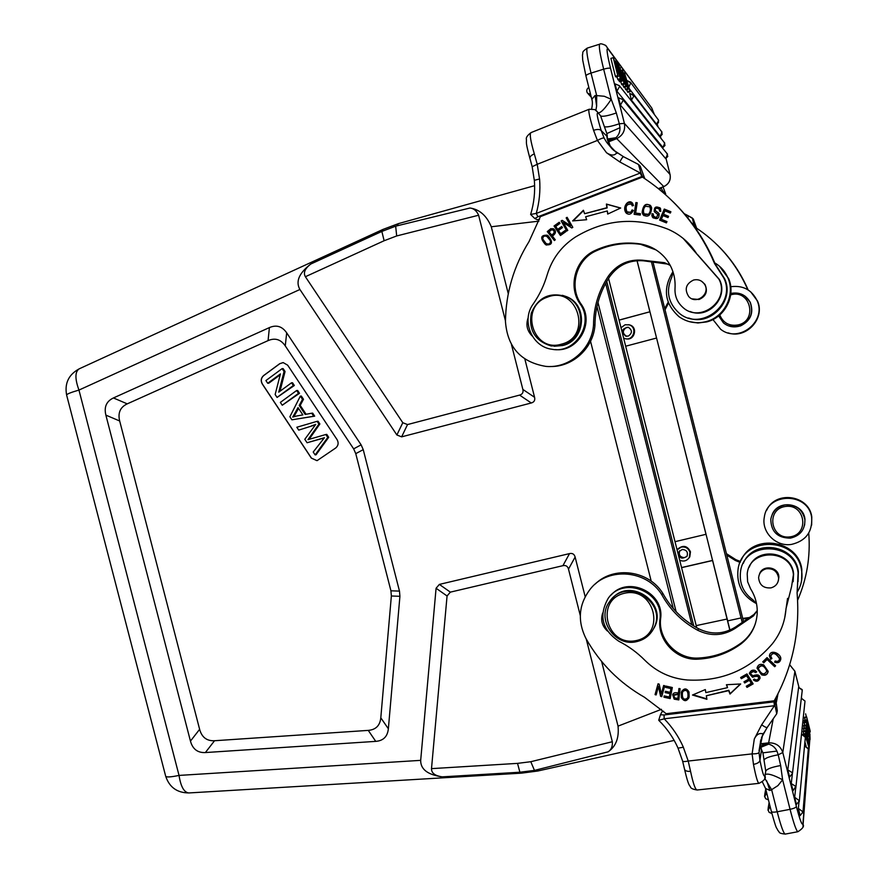 <?xml version="1.0" encoding="UTF-8"?>
<svg xmlns="http://www.w3.org/2000/svg" width="878" height="878" viewBox="0 0 878 878"><rect width="100%" height="100%" fill="white"/><g stroke="black" fill="none" stroke-linecap="round" stroke-linejoin="round"><path stroke-width="1.32" d="M729.816 630.141L712.585 560.515L681.58 567.66M686.925 556.411L684.412 557.651C679.967 557.201 678.431 554.896 679.802 550.715L679.868 550.594M682.272 549.474L679.089 551.527C678.683 558.21 681.317 559.791 687.013 556.268C688.209 552.119 686.629 549.858 682.272 549.474M677.092 549.891L681.251 547.082C685.575 546.511 688.473 548.278 689.954 552.372L689.307 557.453C686.892 560.954 683.688 561.876 679.704 560.219M688.923 558.068L689.812 556.817L690.459 551.746C687.331 545.732 683.139 544.81 677.871 548.959M712.629 560.405L681.547 567.561M712.585 560.515L706.044 534.296L675.017 541.682M626.705 336.307L626.629 336.285C622.37 333.563 622.272 330.644 626.332 327.516L628.209 327.253M628.396 336.033C632.412 333.047 632.39 330.128 628.341 327.296C621.69 328.559 620.801 331.511 625.685 336.153L628.396 336.033M620.998 327.724L625.136 324.75L629.252 324.882C637.658 327.362 633.521 341.136 625.125 338.667L623.621 338.107M626.299 338.853C634.542 340.697 638.076 327.384 629.954 325.014L628.67 324.706M619.089 320.152L649.961 311.778M706 534.351L649.95 311.756L619.078 320.086M625.674 346.206L656.514 338.052M651.213 581.148L590.543 341.279M311.449 425.896L315.729 424.392L304.798 439.307L307.08 442.742L324.443 437.705L313.216 452.016L315.136 454.914L327.757 437.431L325.826 434.511L307.98 439.659L318.912 424.074L317.079 421.33L296.819 427.246L298.718 430.11L312.414 425.786L298.718 430.11M307.08 442.742L320.854 438.89M324.245 437.957L321.798 438.759M325.826 434.511L326.77 434.38L328.701 437.299L316.091 454.749L315.136 454.914M328.701 437.299L327.757 437.431M317.079 421.33L318.045 421.231L319.866 423.975L318.912 424.074M319.866 423.975L309.133 439.274M315.356 424.787L312.414 425.786M282.123 368.617L265.902 380.558L267.702 383.269L280.433 373.907L275.143 394.518L277.075 397.427L293.34 385.519L291.529 382.797L278.743 392.159L284.055 371.526L282.123 368.617L283.133 368.606L285.065 371.515L284.055 371.526M280.203 374.807L268.745 383.236L267.702 383.269M291.529 382.797L292.528 382.764L294.339 385.486L277.075 397.427M294.339 385.486L293.34 385.519M285.065 371.515L279.994 391.248M296.643 390.501L280.356 402.398L282.244 405.23L298.531 393.355L296.643 390.501L297.631 390.458L299.519 393.3L298.531 393.355M299.519 393.3L282.244 405.23M296.61 416.007L292.692 417.094L298.026 407.601L302.877 414.899L296.61 416.007M298.564 408.391L293.889 416.677M300.353 396.11L289.872 416.765L291.902 419.827L313.709 416.249L311.712 413.22L305.182 414.449L299.222 405.46L302.504 399.347L300.353 396.11L301.341 396.055L303.492 399.281L302.504 399.347M311.712 413.22L312.678 413.132L314.675 416.15L291.902 419.827M314.675 416.15L313.709 416.249M303.492 399.281L300.21 405.384L299.222 405.46M300.21 405.384L306.104 414.273M283.056 362.592L279.862 363.668L263.685 375.597C261.084 377.957 260.634 380.734 262.335 383.916L311.427 458.096L317.035 460.676L311.328 458.107L262.237 383.927C260.536 380.734 260.986 377.957 263.576 375.597L279.753 363.668L283.21 362.603L287.677 365.182L337.097 439.659C338.82 442.885 338.348 445.662 335.703 447.999L317.035 460.676M375.751 741.372C383.357 740.758 387.56 736.554 388.361 728.762L399.918 596.305L399.479 591.103L363.24 449.646L361.11 444.839L286.689 332.861C282.189 326.309 276.427 324.564 269.403 327.593L113.438 397.954C106.414 401.279 103.9 407.008 105.876 415.129L190.449 741.109C192.655 749.11 197.627 752.918 205.375 752.556L375.751 741.372L368.266 730.386C375.817 729.75 379.998 725.557 380.8 717.809L391.358 595.986L390.929 590.806L355.766 453.641L353.647 448.867L285.262 345.888C280.784 339.369 275.044 337.613 268.064 340.62L127.244 403.858C120.231 407.162 117.707 412.879 119.671 420.979L199.624 729.333C201.819 737.311 206.791 741.109 214.528 740.736L368.266 730.386M407.524 424.568L401.63 436.849L396.878 434.983L299.914 289.488C295.403 281.586 299.047 273.091 310.823 264.015C304.94 268.547 303.129 272.784 305.379 276.724L402.782 422.713L407.524 424.568L519.589 395.1C522.465 394.288 523.551 392.4 522.86 389.437L511.468 344.571M401.63 436.849L531.267 402.98C534.164 402.168 535.262 400.269 534.57 397.284L524.857 359.036M310.823 264.015L381.853 231.43L395.66 226.173L469.993 208.009C473.824 208.459 476.699 210.874 478.62 215.231L396.691 235.952L384.125 240.737L305.379 276.724M505.465 320.909L478.62 215.231M508.285 293.735L491.285 226.765C486.621 215.637 479.52 209.381 469.993 208.009M538.905 221.146L491.285 226.765M658.544 188.627L663.79 186.608L615.851 137.725L607.302 139.02M659.773 189.736L660.882 187.727M663.022 186.904L665.689 193.884L662.594 190.844L662.66 192.161M662.583 190.899L663.461 192.842M663.033 186.893L665.656 193.797M598.357 112.845C600.925 112.867 605.227 108.345 611.231 99.28L604.284 96.262L596.689 95.603L596.612 105.997L595.097 95.439L591.838 99.346C592.595 101.442 592.551 104.581 591.695 108.762M596.678 95.592L595.108 95.504M596.612 105.997L595.899 110.321M616.334 112.977C607.708 115.907 602.462 116.873 600.618 115.885L597.523 112.011L600.618 115.885L604.36 126.597C606.072 127.475 611.055 126.531 619.308 123.776L616.334 112.977L611.231 99.28L603.658 69.175C599.937 53.964 598.62 45.634 599.729 44.174L587.283 48.081C586.065 49.563 587.316 57.904 591.026 73.083C587.612 74.213 585.922 75.168 585.944 75.958L585.988 76.035M608.158 141.863L615.851 137.725C618.727 135.223 620.098 131.887 619.967 127.716L606.863 133.566L607.28 136.079M619.967 127.716L619.308 123.776L624.39 123.37C625.531 130.427 622.886 135.563 616.455 138.757L608.213 142.006M601.265 130.69L604.119 138.065C603.208 137.714 600.969 138.504 597.424 140.436L593.572 130.317C597.413 129.077 599.981 129.187 601.254 130.668L606.819 136.134L607.225 138.526M529.95 158.468C529.621 156.833 531.08 155.307 534.318 153.869L537.226 164.285L532.167 166.71L534.307 180.308M604.119 138.065L606.665 142.324L612.021 148.744L613.876 150.478L610.089 145.671M530.685 214.276C534.043 203.158 535.262 191.832 534.351 180.308L539.542 178.98L537.226 164.285L597.424 140.436L606.522 152.739C615.335 158.457 616.51 151.521 617.047 153.299L606.665 142.324L610.001 145.518L606.896 136.277M539.586 178.969C540.508 190.636 539.399 202.116 536.26 213.42L530.619 214.451M606.522 152.739L619.868 161.98L640.271 173.032L536.26 213.442L537.896 216.789L641.763 176.522L640.292 173.043L640.841 172.626L642.378 176.269L644.792 178.585L640.216 166.151L638.493 164.46L640.841 172.626M534.746 218.479L530.74 214.572M534.768 218.523L537.907 216.8M539.542 219.27L537.259 219.719L534.79 218.512M641.763 176.522L642.378 176.291M550.133 366.499C572.544 367.311 593.55 348.05 594.977 324.97L593.539 324.728C592.079 348.917 569.229 368.694 545.875 366.389C520.895 362.197 507.418 347.238 505.454 321.524C505.871 292.857 513.74 266.21 529.039 241.571L540.354 216.668L642.422 177.104C672.8 196.924 695.848 223.495 711.597 256.826L714.571 263.565L723.834 278.052C736.73 303.953 701.006 331.906 679.342 313.292C668.092 303.173 665.601 291.068 671.857 276.976L673.042 271.993M670.265 265.43L664.547 262.676L642.246 260.184C628.066 259.186 616.762 264.508 608.333 276.153C598.598 290.991 593.66 307.179 593.539 324.728M594.977 324.97C595.108 307.519 600.014 291.419 609.694 276.68C618.068 265.101 629.317 259.811 643.409 260.799L668.838 264.256M688.615 318.012C710.895 326.583 735.193 300.155 724.526 278.578L715.329 264.168L712.365 257.474C702.422 236.16 689.12 217.382 672.449 201.139M693.598 280.016C698.087 279.05 701.687 280.389 704.375 284.033C711.202 293.515 696.21 305.368 688.681 296.49C684.247 289.301 685.883 283.813 693.598 280.016M692.116 298.86L699.031 299.508C706.066 296.369 708.041 291.32 704.946 284.373L701.599 281.256M547.257 297.214C518.92 306.532 532.891 353.099 561.338 344.187C593.133 336.801 577.526 284.691 547.257 297.214M561.865 345.46C584.737 340.521 587.591 304.567 565.641 296.446C549.43 291.88 537.962 297.488 531.234 313.259C528.479 330.15 535.119 341.048 551.143 345.954L561.865 345.46M554.139 346.283L562.743 345.515C585.549 340.598 588.381 304.754 566.508 296.665L562.403 295.315M696.923 254.093L718.884 279.094C730.573 300.386 699.92 323.938 682.656 307.19C677.19 302.164 674.644 295.897 675.017 288.401C675.687 277.009 672.493 266.945 665.425 258.198C658.643 250.296 650.115 245.511 639.853 243.854C624.247 241.68 609.266 243.897 594.933 250.537C575.2 259.219 567.66 286.557 580.062 303.81C594.647 323.389 575.43 354.13 551.911 349.257C531.728 346.854 520.906 320.393 533.319 303.843C539.498 294.931 544.13 285.229 547.203 274.726C552.042 258.801 561.415 246.257 575.32 237.104C604.887 219.27 635.749 216.625 667.906 229.169C680.099 234.481 689.768 242.789 696.923 254.093L683.15 238.388M555.247 349.587C577.998 352.374 594.966 322.753 581.082 304.051C568.725 286.865 576.242 259.636 595.899 250.987C610.188 244.38 625.103 242.163 640.644 244.336L656.031 249.912M690.163 311.525C708.48 319.427 729.003 297.038 719.367 279.434L697.494 254.543M528.161 317.693C525.659 324.75 527.03 330.874 532.266 336.065M689.252 321.622L697.933 322.994L706.724 321.908C724.932 317.573 736.115 295.688 728.663 278.622L719.258 266.034M714.758 262.873C720.849 266.473 725.261 271.554 728.005 278.106C735.49 295.271 724.24 317.287 705.923 321.655C696.166 324.015 687.244 322.391 679.133 316.771C664.613 303.733 662.55 288.697 672.943 271.686M546.84 243.908C549.485 244.655 550.824 243.733 550.868 241.143L546.785 236.336M542.714 238.981C542.955 236.149 544.503 235.381 547.367 236.676L550.528 240.989C550.418 243.821 548.926 244.655 546.028 243.502L542.714 238.981M546.544 245.083L545.765 244.666C540.343 238.498 540.826 235.348 547.224 235.194C540.541 234.997 539.937 238.103 545.414 244.523L546.017 244.852C552.536 245.225 553.217 242.163 548.059 235.677L547.213 235.194M560.658 233.713L558.463 230.475L562.458 227.589L561.711 226.469L557.706 229.356L555.741 226.447L559.999 223.363L559.242 222.244L554.029 226.008L560.46 235.523L565.849 231.638L565.092 230.519L560.658 233.713L565.267 230.782M557.706 229.356L561.887 226.743M560.614 235.414L554.358 226.173L559.429 222.518M635.639 213.08L637.198 202.708L635.902 202.544L634.135 214.309L640.26 215.077L640.468 213.683L635.639 213.08L640.446 213.837M634.41 214.342L636.144 202.741L637.165 202.873M607.927 213.958L607.291 210.95L607.686 214.078L620.702 208.009L606.402 204.058L606.874 207.713L584.583 213.705L607.148 207.899L606.676 204.245L620.548 208.075M573.18 220.872L583.519 210.621M584.583 213.705L583.398 210.259L572.654 220.916L586.658 219.709L585.637 216.767L607.291 210.95M632.38 205.814L631.249 203.872M627.594 212.41L631.106 212.333L626.991 211.872C624.993 206.407 626.508 203.839 631.512 204.157L632.182 205.869L633.488 205.551L632.599 203.334C628.846 198.23 621.668 206.901 626.036 212.882C628.867 215.253 631.293 214.419 633.323 210.402L632.039 209.941L633.29 210.49M626.804 213.563L626.288 213.069C624.148 205.232 626.08 201.808 632.105 202.807M631.117 212.344L632.281 210.127M632.039 209.941L630.865 212.158M644.781 214.539L648.688 214.451C650.642 212.169 651.092 209.688 650.038 207.021L649.38 206.33M645.418 206.242L649.808 206.835C650.861 209.502 650.411 211.982 648.458 214.276L644.068 213.848C642.97 210.907 643.42 208.371 645.418 206.242M643.958 215.637L642.367 212.674C642.959 205.628 645.604 203.169 650.291 205.309M642.125 212.487L643.036 214.737C647.898 217.887 650.785 215.659 651.685 208.064L650.927 206.045C646.109 202.478 643.168 204.629 642.125 212.487L642.367 212.674M659.773 211.181L659.115 208.887M655.91 211.104L658.489 212.948M653.243 218.007L652.124 216.043L652.277 213.837L653.21 214.023M655.131 212.465L654.516 211.796C653.836 207.603 655.657 206.286 660.004 207.834M654.319 217.009L656.514 217.689L657.809 214.408M652.124 216.043L652.442 217.206C657.084 219.884 659.312 218.699 659.115 213.661L655.328 210.522C655.087 208.042 656.426 207.592 659.334 209.162L659.532 211.137L660.761 211.389L660.486 208.415C656.075 205.781 654.011 206.846 654.297 211.609L657.951 214.627L656.514 217.689M656.294 217.514L653.649 216.339L653.243 213.892L652.277 213.837M652.047 213.661L651.893 215.867M552.855 229.948L553.359 230.212C555.192 231.803 554.709 233.482 551.889 235.238L549.013 231.88L551.56 229.827L553.019 230.047C554.863 231.649 554.369 233.328 551.549 235.084M554.512 240.429L547.62 231.748L551.252 228.785L553.228 228.675M550.934 228.609L547.279 231.583L554.38 240.539L555.28 239.782L552.394 236.138C556.037 233.471 556.433 231.057 553.579 228.895L551.285 228.785M661.353 219.302L662.945 215.538L668.015 217.601L668.564 216.306L663.494 214.243L664.931 210.863L670.342 213.058L670.891 211.752L664.273 209.063L659.597 220.104L666.413 222.891L666.973 221.585L661.353 219.302L666.94 221.662M663.494 214.243L668.52 216.383M659.839 220.202L664.481 209.249L670.858 211.839M571.819 227.951L563.314 222.529L571.787 227.973L572.818 227.347L567.122 217.316L566.156 217.898L567.276 217.59M566.156 217.898L570.623 225.778L566.486 218.073M566.99 230.892L561.47 221.135L562.469 220.532M570.623 225.778L562.172 220.345L561.141 220.971L566.826 230.991L567.792 230.409L563.314 222.529M613.393 139.119L607.543 140.041M629.274 88.667L656.546 124.281M660.091 136.463L662.012 132.106L633.686 95.087L629.724 93.408L631.469 100.147L660.157 136.441M662.868 147.526L664.778 143.158L619.319 85.649L615.017 83.86L616.938 91.191L662.934 147.504M665.645 158.578L667.554 154.188L622.809 99.554L618.529 97.798L620.439 105.119L665.645 158.578L667.796 156.46L666.841 153.332M624.467 72.83L630.119 91.652L625.575 76.638L627.737 88.546L623.49 73.752L625.794 86.022L622.381 69.999L627.177 85.649L624.467 72.83L623.578 73.104M622.381 69.999L621.657 70.229M625.794 86.022L623.512 86.713L623.062 84.639M626.31 86.692L624.028 87.383L623.512 86.713M627.737 88.546L625.476 89.238L624.873 87.131M628.22 89.172L625.959 89.863L625.476 89.238M629.625 91.005L627.386 91.696L626.793 89.611M630.119 91.652L627.88 92.333L627.386 91.696M622.096 74.4L621.031 72.973L623.468 81.237L622.096 74.4L621.503 74.586M621.69 72.38L624.412 84.222L618.112 64.226L621.69 72.38M620.779 67.836L619.627 68.188M623.83 83.454L621.525 84.167L620.735 81.522M624.412 84.222L622.118 84.925L621.525 84.167M617.091 62.832L622.03 81.127L617.091 62.832L616.565 62.996M621.525 80.458L619.199 81.171L618.88 79.942M622.03 81.127L619.714 81.841L619.199 81.171M615.708 60.977L620.691 79.382L614.754 62.184L617.772 75.574L613.25 57.652L619.264 75.102L615.708 60.977L614.765 61.273M613.25 57.652L610.89 58.387L615.401 76.309L617.772 75.574M618.299 76.265L615.939 76.99L615.401 76.309M620.12 78.636L617.783 79.36L616.905 76.693M620.691 79.382L618.353 80.096L617.783 79.36M660.333 187.881L658.445 188.66M694.663 227.007L696.572 228.017L693.291 218.951L688.967 216.142L687.562 217.667M693.807 224.461L692.369 218.04L684.247 213.694L688.89 216.109M693.038 224.768L693.818 224.483L694.827 226.952M694.235 224.164L695.277 226.765M694.915 227.358L695.178 227.259C717.578 241.911 734.546 261.446 746.08 285.877L747.782 289.696M748.133 289.916L746.487 286.228C739.21 270.622 729.453 256.848 717.205 244.896M665.03 309.813L668.531 303.108M668.18 302.186L664.712 308.584M730.661 294.887C750.042 288.653 758.186 320.415 738.365 324.882C729.475 326.418 723.274 323.115 719.762 314.961M730.825 293.428C739.298 291.858 745.707 294.734 750.031 302.032C753.862 312.755 750.591 320.711 740.242 325.881L738.804 326.32C733.064 327.67 727.95 326.528 723.439 322.884L718.621 315.904M728.839 325.968L740.439 325.957C750.778 320.799 754.037 312.864 750.218 302.164L745.082 296.171M730.748 286.722C742.964 285.141 751.766 289.806 757.143 300.726C766.823 321.633 738.453 343.638 720.673 329.294L712.936 319.548M728.136 332.883C746.19 339.248 765.495 318.451 757.516 301.011L750.58 291.715M762.389 781.947L765.55 788.433L769.885 790.474L771.608 789.695L764.727 778.226M771.345 811.283L771.345 811.382C771.729 812.238 773.683 812.38 777.195 811.788L771.619 789.684L777.952 785.601L782.616 779.785C773.716 775.033 767.987 773.266 765.429 774.495M797.915 831.718C802.558 828.733 804.292 826.341 803.118 824.519L802.953 823.465C802.251 826.209 800.067 820.557 796.379 806.498C795.907 807.573 793.8 808.517 790.057 809.329L777.195 811.788C780.893 826.033 783.56 833.474 785.217 834.1L797.915 831.718C796.379 831.071 793.756 823.608 790.057 809.329L782.616 779.785L780.663 765.539C771.784 767.131 766.812 768.996 765.759 771.125L764.683 778.336M760.622 747.387L768.623 744.16L765.814 744.061L760.436 746.179M760.304 743.809L768.634 742.865L768.623 744.16C772.322 745.071 775.098 747.376 776.942 751.074L762.938 752.852L761.27 749.241M682.612 761.127L684.5 769.073C684.994 770.829 687.013 771.586 690.558 771.356C693.148 783.571 695.343 789.783 697.143 790.002L759.031 783.341C764.047 780.751 766.066 778.402 765.078 776.295L765.001 775.23C764.167 778.193 762.488 773.189 759.953 760.238L761.511 749.801M774.637 701.774L664.031 714.966L664.196 718.797L774.363 705.725L775.054 705.813L776.734 713.748L777.304 710.796L775.592 698.339M761.808 750.931L760.304 744.632M760.304 744.621L760.524 740.933M759.953 760.194L759.009 752.545C758.416 753.456 756.123 753.906 752.117 753.884L753.467 764.365C757.418 763.651 759.569 762.269 759.953 760.216M690.558 771.356L688.22 761.05L752.117 753.884L754.301 739.002C758.405 730.507 763.63 734.743 762.938 733.679C763.816 732.504 763.651 733.152 762.422 735.588L767.229 727.445C766.472 727.774 764.617 726.896 761.665 724.8L754.301 739.002M678.057 748.232L682.579 761.006C682.908 761.709 684.785 761.72 688.22 761.05L683.336 747.244L678.057 748.133M658.741 720.3L664.229 718.841M658.763 720.07L660.41 714.901M660.454 714.758L661.913 711.926L663.625 711.246M775.054 705.813L775.164 699.118M774.374 705.714L774.001 701.862M756.573 603.899L753.148 600.025C743.403 592.924 739.199 583.53 740.516 571.83C743.776 540.661 794.919 541.353 798.113 572.939L797.081 592.935C800.22 631.6 792.615 667.554 774.231 700.798L666.183 713.693L644.507 697.275C619.44 682.93 599.926 663.329 585.944 638.493C577.109 620.516 578.734 603.812 590.839 588.381C608.476 566.793 646.746 569.954 661.782 594.691C670.21 609.99 682.184 621.854 697.736 630.283C710.62 636.539 723.066 635.935 735.04 628.472L753.467 615.917L757.253 610.605M797.081 592.935L797.674 583.365M798.014 581.719L798.365 571.71C795.666 544.415 753.357 538.214 743.304 563.347M766.198 568.812C773.211 568.154 777.348 571.238 778.599 578.053C778.468 583.124 775.932 586.394 770.994 587.876C763.465 588.414 759.338 585 758.614 577.647C759.152 573.06 761.676 570.118 766.198 568.812M778.358 580.676L778.863 577.164C778.885 566.683 762.203 564.28 759.426 574.311M636.396 640.534C666.523 634.168 654.384 586.142 624.423 593.276C594.527 599.883 606.577 647.36 636.396 640.534M636.868 641.566C644.639 639.667 650.313 635.156 653.89 628.055C667.752 601.88 626.069 576.769 609.837 601.298C595.668 618.781 614.885 647.492 636.868 641.566M652.025 631.326L654.472 627.232C667.565 602.703 630.305 577.23 612.449 598.291M659.927 619.572C657.194 640.435 676.74 660.772 698.142 659.169C713.847 658.302 728.038 653.298 740.703 644.145C750.723 636.451 756.221 626.299 757.198 613.678C757.604 604.799 755.42 596.524 750.624 588.864L747.628 581.741L747.211 574.08C748.978 548.3 791.385 548.64 793.416 574.684L791.583 586.592L786.008 608.673C785.031 621.887 780.443 633.631 772.234 643.936C749.911 669.793 721.595 681.822 687.265 679.989C670.759 678.475 656.612 671.889 644.836 660.245C637.176 652.508 628.516 646.186 618.869 641.28C602.088 629.899 598.533 615.599 608.18 598.379C623.589 575.485 664.13 591.882 659.927 619.572L660.629 618.584C664.558 592.617 628.033 575.408 611.154 595.032M755.376 623.665C752.589 631.556 747.826 638.021 741.098 643.047C728.477 652.167 714.341 657.161 698.69 658.028C677.377 659.619 657.907 639.36 660.629 618.584M784.767 617.64L787.555 598.346M793.163 581.708L793.602 573.85C791.934 551.395 756.902 546.292 749.208 567.188M757.253 610.539L753.972 614.446L735.665 626.925C723.746 634.344 711.389 634.948 698.57 628.736C683.106 620.362 671.198 608.575 662.824 593.363L661.782 594.691M662.824 593.363C648.699 570.283 613.81 565.662 595.262 584.013M775.472 665.678L774.78 666.369L767.218 659.126L763.805 662.517L762.927 661.683M763.717 662.868L767.131 659.477L774.692 666.72L775.614 665.809L767.043 657.6L762.708 661.902L763.805 662.517M748.671 679.122L743.973 681.811L744.698 682.974L749.395 680.285L751.294 683.347L746.278 686.212L747.002 687.386L753.148 683.885L746.958 673.909L740.626 677.531L741.361 678.705L746.563 675.731L748.671 679.122L746.673 675.358L741.471 678.343L740.878 677.388M751.294 683.347L749.505 679.923L744.807 682.601L744.226 681.657M753.006 683.644L747.112 687.002L746.53 686.069M661.299 693.993L659.191 684.127L658.039 683.786L655.054 694.619L656.129 694.948L658.478 686.442L660.585 696.298L661.738 696.649L664.734 685.795L663.658 685.477L661.299 693.993L663.746 685.498M656.25 694.531L655.273 694.235L658.138 683.808M661.858 696.232L660.794 695.914L658.478 686.442M687.759 697.483L688.122 696.528C688.484 690.734 686.87 688.857 683.293 690.876L682.81 691.721M687.2 698.416C683.6 700.293 682.008 698.372 682.436 692.643L683.117 691.26C686.695 689.23 688.308 691.118 687.946 696.912L687.2 698.416M688.835 697.999C686.234 701.259 683.808 700.984 681.558 697.187L681.778 691.052M689 692.04C686.508 687.836 683.94 687.913 681.295 692.281L681.372 697.582C684.181 701.829 686.761 701.654 689.142 697.055L689 692.04M727.533 687.639L705.824 692.61L705.33 689.57L692.479 695.025L706.911 699.316L706.34 695.76L728.696 690.646L730.002 694.048L740.692 683.973L726.413 684.73L727.533 687.639L726.688 684.719M706.845 698.855L693.082 694.772M740.395 683.984L730.134 693.664L728.828 690.262L706.34 695.76M670.199 692.336L665.403 691.282L665.162 692.577L669.947 693.642L669.299 697.033L664.185 695.903L663.933 697.209L670.199 698.592L672.318 687.507L665.853 686.08L665.601 687.397L670.924 688.561L670.199 692.336L671.121 688.187L665.809 687.013L665.985 686.113M669.299 697.033L670.144 693.258L665.359 692.204L665.535 691.315M670.276 698.175L664.141 696.825L664.317 695.936M678.442 694.037L677.794 698.427L678.442 694.037L674.041 694.707M677.794 698.427L674.578 697.9L673.799 695.222L678.255 694.421M678.409 693.093C675.182 692.226 673.272 692.775 672.669 694.75L674.172 699.151L678.815 699.931L680.088 688.681L678.924 688.517L678.409 693.093L679.067 688.539M678.859 699.525L674.37 698.789L673.02 693.971M766.746 671.659L766.889 670.671C764.464 665.195 761.676 664.13 758.559 667.489M766.801 671.033L766.801 671.066C764.288 675.38 761.489 674.6 758.405 668.707L758.394 668.356C761.226 664.383 764.036 665.272 766.801 671.033L766.801 671.066M768.063 672.032C766.922 674.776 764.771 675.577 761.621 674.447L757.242 667.126M763.684 664.855C760.128 663.559 757.923 664.679 757.045 668.213L761.533 674.809C765.298 675.994 767.504 674.809 768.14 671.275L763.684 664.855M779.477 659.082L779.576 658.291C775.768 652.573 772.86 651.717 770.873 655.712M771.729 658.313L770.829 658.895L769.545 655.032M780.772 659.378C779.752 662.199 777.754 663.033 774.758 661.869M770.807 656.294L770.796 656.053C772.783 652.058 775.691 652.925 779.499 658.643C779.302 661.046 777.853 661.836 775.164 660.991L774.615 662.188C778.226 663.428 780.301 662.242 780.816 658.61C780.904 653.572 770.039 648.59 769.402 656.031L770.741 659.235L771.905 658.5L770.796 656.305M758.735 678.014L758.844 677.498C758.372 675.742 756.309 675.544 752.665 676.916L749.527 672.757M759.997 678.442C758.164 681.295 756.024 681.701 753.598 679.649M756.606 671.67L755.936 672.252L752.655 671.308L750.767 673.327M755.936 672.252L756.737 671.835L755.036 670.441C752.391 669.585 750.492 670.627 749.351 673.569L752.556 677.278C756.21 675.906 758.274 676.104 758.746 677.871C757.89 680.088 756.408 680.483 754.312 679.056L753.357 679.846C756.298 682.206 758.526 681.602 760.041 678.035C759.843 674.842 757.473 674.085 752.94 675.764L750.635 673.876L751.151 672.504M751.052 672.866L753.335 671.516L755.837 672.614M602.703 612.998C600.42 619.912 601.99 625.926 607.422 631.041M801.625 580.457L801.823 569.383C798.365 539.761 752.622 533.089 741.23 560.197M756.419 603.603C742.492 596.107 736.368 584.704 738.047 569.383C742.151 535.591 797.531 536.282 801.592 570.59C802.766 578.284 801.318 585.428 797.257 592.024M664.031 714.955L660.432 714.758M769.885 790.463L766.703 780.849M798.914 802.711L798.365 808.429L800.099 815.662L802.997 811.909L802.92 812.907M795.589 788.784L794.689 797.246L796.423 804.511L799.353 800.758L799.254 801.79M801.373 698.273L805.016 701.072L801.318 698.284M792.285 774.703L791.243 783.56L793.043 790.694M798.629 687.364L787.796 769.874L789.596 777.019M808.89 747.255L804.917 734.37L808.089 744.522L805.269 730.694L808.386 741.482L805.554 727.807L809.165 744.039L805.949 733.898L808.89 747.255M808.825 748.023L808.144 748.155M809.099 744.796L808.386 744.939M805.554 727.807L803.524 728.213L803.886 730.968M805.477 728.564L803.447 728.97M805.269 730.694L803.227 731.111L803.6 733.876M805.203 731.429L803.15 731.835M804.994 733.602L802.898 734.271M804.917 734.37L803.721 734.612M804.917 741.965L806.081 746.037M808.012 733.218L806.333 727.599L807.562 733.317M808.331 736.861L805.817 724.976L809.681 737.805L808.495 734.886L808.331 736.861M809.615 738.617L808.748 738.793M805.817 724.976L803.809 725.393L804.116 728.092M805.741 725.81L803.721 726.227M809.801 736.379L806.125 721.793L809.801 736.379M806.125 721.793L804.138 722.199L804.061 722.901L806.059 722.484M804.643 725.217L804.061 722.901M809.955 734.491L806.234 720.673L809.395 728.872L806.608 716.843L810.218 731.231L807.047 722.934L809.955 734.491M810.153 732.011L809.373 732.175M806.608 716.843L804.643 717.249L804.566 717.93L806.542 717.524M805.126 720.147L804.566 717.93M806.311 719.905L804.325 720.311L804.248 721.079L806.234 720.673M804.511 722.122L804.248 721.079M780.663 765.539L778.215 754.795C769.743 756.364 765.001 758.131 764.025 760.096L762.938 752.852L761.808 751.107M794.886 671.165L798.947 687.276L794.908 671.286L782.792 752.523L778.215 754.795L776.942 751.074M765.814 744.061L760.304 744.028M748.451 618.211L742.865 618.946M808.737 533.067C810.581 556.52 806.871 578.931 797.597 600.289M779.587 544.13L779.565 543.087M740.538 561.558L735.83 559.648L726.435 553.667M726.808 555.126L735.369 560.493L740.143 562.425M742.733 618.408L749.461 617.519M785.338 506.474C805.06 503.412 809.911 534.219 790.145 536.864C770.511 539.816 765.649 509.229 785.338 506.474M785.162 504.927C795.962 504.466 802.536 509.416 804.896 519.754C805.071 529.675 800.253 535.799 790.419 538.126C777.645 538.082 771.103 531.827 770.796 519.348C772.3 511.424 777.096 506.617 785.162 504.927M804.632 525.066L804.961 519.447C803.875 502.929 778.16 499.066 772.234 514.42M791.572 544.393C776.042 547.082 761.182 532.101 764.343 517.054C767.471 491.856 808.671 492.141 811.656 517.614C812.512 532.002 805.806 540.936 791.572 544.393M811.656 525.077L811.788 516.944C809.242 494.983 775.307 490.133 766.67 510.305M585.165 596.656L575.123 557.058C574.311 554.128 572.445 552.975 569.515 553.601L439.362 584.408L436.081 588.26L420.683 760.359C420.529 769.293 427.718 774.791 442.26 776.854C434.994 775.823 431.405 773.079 431.504 768.634L447.067 595.975L450.348 592.134L562.919 565.673C565.827 565.059 567.693 566.2 568.494 569.12L580.281 615.544M586.241 639.03L612.328 741.734C612.69 746.399 611.297 749.757 608.136 751.809L534.461 770.401L530.795 761.709L612.328 741.734M601.617 661.441L618.035 726.128C619.199 737.915 615.895 746.476 608.136 751.809M618.035 726.128L661.485 709.303M696.748 627.748L608.553 278.425M651.388 261.699L742.206 622.469M729.947 630.086L712.629 560.438M649.95 311.756L637.077 260.667M706.044 534.296L656.579 338.063M649.885 311.734L637.022 260.678M696.21 625.619L727.324 618.979M605.655 283.342L691.875 624.796M676.115 611.67L597.973 302.449M596.963 306.587L673.272 608.52M380.8 717.809L388.361 728.762M399.918 596.305L391.358 595.986M390.929 590.806L399.479 591.103M363.24 449.646L355.766 453.641M353.647 448.867L361.11 444.839M286.689 332.861L285.262 345.888M268.064 340.62L269.403 327.593M113.438 397.954L127.244 403.858M119.671 420.979L105.876 415.129M190.449 741.109L199.624 729.333M214.539 740.736L205.375 752.556M531.267 402.98L519.589 395.1M396.878 434.983L402.782 422.713M396.955 225.778L398.436 223.627M384.125 240.737L381.853 231.43L382.94 229.432L398.48 223.616L534.625 185.675M420.683 760.359L179.035 775.417C170.53 777.173 166.074 777.414 165.657 776.13L66.64 395.122C66.476 394.178 70.58 392.499 78.954 390.073L179.035 775.417C180.802 786.688 184.095 792.527 188.913 792.944L521.466 773.156L519.897 772.223L442.26 776.854M66.64 395.122C64.434 383.357 68.638 374.588 79.239 368.815C74.937 371.679 74.849 378.769 78.954 390.073L299.914 289.488M395.66 226.173L396.691 235.952M522.86 389.437L534.57 397.284M662.594 190.844L661.046 187.662M590.631 94.583L587.371 92.991L586.899 91.916M596.7 95.603L591.026 73.083L603.658 69.175C607.367 68.111 609.672 67.869 610.561 68.44L624.39 123.37L670.057 174.513L666.029 158.479L670.079 174.612M595.921 110.343L597.523 112.011L594.812 109.585L589.204 109.234L531.047 132.589C529.412 133.774 530.51 140.864 534.318 153.869M606.819 136.134L606.863 133.566L604.36 126.597M601.243 130.646C597.205 117.575 596.184 111.802 598.159 113.339M606.303 46.051L607.971 48.905C606.204 47.445 607.071 53.964 610.561 68.44M607.971 48.905L650.774 106.666M652.091 108.96L654.362 114.491M657.26 124.007L658.072 126.959L657.271 123.996M593.572 130.317C589.533 117.246 588.084 110.222 589.204 109.234M619.868 161.98C621.536 158.589 622.754 156.833 623.512 156.712L613.239 149.908M623.6 156.756L638.482 164.449L623.6 156.756M609.694 276.68L608.333 276.153M642.246 260.184L643.409 260.799M665.59 263.279L664.547 262.676M719.378 270.995L720.103 271.554M714.143 262.577L714.89 263.191M580.062 303.81L581.082 304.051M594.933 250.537L595.899 250.987M640.644 244.336L639.853 243.854M658.401 188.627L663.735 186.575C668.838 184.095 670.946 180.078 670.057 174.513M626.958 80.535L630.722 82.96L628.824 87.098M656.481 124.303L658.643 120.538L657.82 119.145M629.724 93.408L633.949 95.801L631.469 100.147M660.135 136.485L662.221 134.367L661.386 131.283M615.017 83.86L619.319 85.649L619.616 86.45L616.938 91.191M662.912 147.548L665.008 145.419L664.119 142.313M618.529 97.798L622.809 99.554L623.128 100.388L620.439 105.119M660.958 138.318L660.465 136.364L660.98 138.34M663.812 186.542L663.79 186.608C668.882 184.128 670.979 180.111 670.079 174.535M691.996 223.352L693.807 224.472M764.639 796.818L766.648 792.779M768.074 810.438L770.083 806.41M810.054 739.506L809.911 735.007M806.355 716.898L805.609 713.836M809.922 734.831L802.953 826.308M802.953 823.465L810.021 737.279M774.363 705.736L761.665 724.8M767.306 727.291L776.734 713.748M761.391 738.189L762.422 735.588L759.009 752.545M767.152 727.5L761.83 737.037M760.919 739.583L759.031 750.756L760.326 744.643M759.031 783.341C757.736 783.066 755.881 776.745 753.467 764.365M683.38 747.233C678.705 736.664 672.318 727.193 664.218 718.819M740.703 644.145L741.098 643.047M698.69 658.028L698.142 659.169M786.227 607.708L786.008 608.673M753.467 615.917L753.972 614.446M735.665 626.925L735.04 628.472M698.57 628.736L697.736 630.283M765.001 775.23L765.759 771.125L764.025 760.096M805.642 713.968L806.366 716.898M801.669 698.175L801.438 697.253L801.68 698.175M794.908 671.286L789.662 664.778M796.379 806.498L782.792 752.523C780.476 745.872 775.768 742.656 768.634 742.865L773.145 719.236M776.382 702.235L777.996 693.741M808.221 749.856L808.21 748.418L804.533 745.949M798.365 808.429L802.997 811.909L808.298 748.956L804.544 745.872M805.269 738.2L805.269 736.719L801.493 734.271M794.689 797.246L799.353 800.758L805.356 737.279L801.504 734.195M804.917 701.961L795.797 788.159M791.243 783.56L795.797 786.414L792.988 790.826M802.163 691.096L802.185 689.625L798.552 687.386M787.796 769.874L792.351 772.728L792.34 774.517M735.369 560.493L735.83 559.648M562.919 565.673L569.515 553.601M575.123 557.058L568.494 569.12M439.362 584.408L450.348 592.134M447.067 595.975L436.081 588.26M431.504 768.634L517.526 763.377L519.897 772.223L534.461 770.401M517.526 763.377L530.795 761.709M521.466 773.156L537.797 771.016L535.789 770.138M693.752 625.981L606.742 281.399M652.947 261.863L742.031 615.588L652.958 261.863M742.02 615.555L743.49 621.591L742.031 615.577M741.109 617.925L727.862 620.845M679.802 550.715L679.089 551.527M689.307 557.453L689.812 556.817M626.629 336.285L625.685 336.153M629.943 325.014L629.252 324.882M79.239 368.815L382.94 229.432M591.3 97.228L588.216 93.902M588.82 87.405C586.734 88.854 586.241 90.719 587.371 92.991M591.805 99.225L585.944 75.958L582.707 60.121L582.454 54.842C583.585 52.57 580.709 52.57 587.283 48.081M654.395 114.535L651.728 107.972L605.6 45.371C602.22 43.812 600.267 43.417 599.729 44.174M529.884 158.227C525.351 141.369 526.613 143.608 526.416 139.437C525.768 137.736 527.316 135.453 531.047 132.589M607.269 136.079L607.148 137.264C606.885 138.845 607.894 141.698 610.177 145.792M613.876 150.467L623.512 156.712M715.329 264.168L714.571 263.565M724.526 278.578L723.834 278.052M704.946 284.373L704.375 284.033M566.508 296.665L565.641 296.446M728.663 278.622L728.005 278.106M711.597 256.826L712.365 257.474M529.961 158.49L532.145 166.633M607.071 136.88L607.28 135.947M656.524 124.336L658.489 122.58L658.423 119.957L630.47 82.28L626.936 80.48M785.217 834.1C777.513 833.244 780.037 832.081 777.963 830.599C775.922 825.902 777.206 832.278 771.345 811.382L765.594 788.576M764.529 795.874L765.638 798.695L768.437 799.869M764.716 794.831L765.726 789.102M767.965 809.527L769.095 812.337L771.883 813.5M768.129 808.506L769.106 802.525M761.138 749.154L761.665 750.284M761.533 749.867L760.315 744.478M684.566 769.391C688.648 786.798 689.581 785.053 690.426 786.853C690.635 788.268 692.874 789.322 697.143 790.002M658.895 720.443C667.071 728.553 673.47 737.805 678.09 748.221M798.365 571.71L798.113 572.939M778.863 577.164L778.599 578.053M654.472 627.232L653.89 628.055M793.602 573.85L793.416 574.684M801.823 569.383L801.592 570.59M789.684 664.712L794.919 671.242M789.541 777.14L792.461 773.43L802.272 690.185L798.585 687.32M811.788 516.944L811.656 517.614M165.657 776.13C169.333 787.259 177.082 792.867 188.913 792.944M537.797 771.005L674.183 740.406"/></g></svg>
